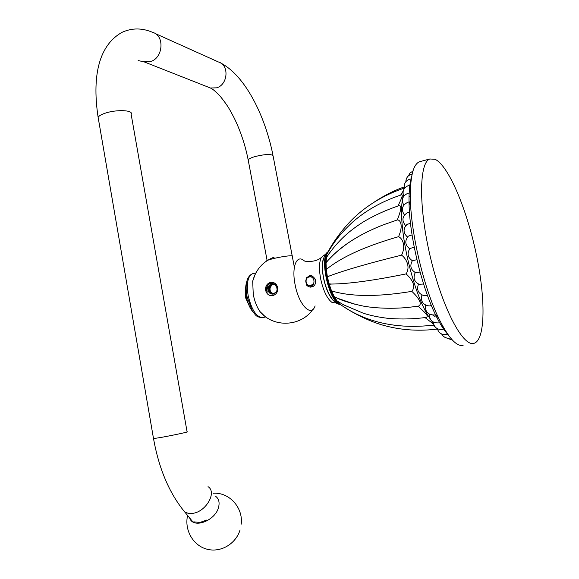 <?xml version="1.0" encoding="UTF-8"?>
<svg xmlns="http://www.w3.org/2000/svg" width="579" height="579" viewBox="0 0 579 579"><rect width="100%" height="100%" fill="white"/><g stroke="black" fill="none" stroke-linecap="round" stroke-linejoin="round"><path stroke-width="0.87" d="M473.557 343.419L473.94 343.34C485.658 340.047 485.658 297.838 476.068 253.269C466.602 208.686 448.544 165.637 435.053 159.276L429.813 158.986C419.066 162.569 418.458 207.079 430.443 257.416C442.32 307.789 462.614 346.256 473.557 343.419M448.059 334.684C443.948 330.262 439.671 323.429 435.234 314.187L438.593 318.016C448.059 337.289 456.158 346.445 462.874 345.497L463.084 345.453M435.234 314.187C421.628 286.287 409.845 237.072 409.085 204.93C408.745 193.14 409.541 184.035 411.474 177.63M438.593 318.016C424.002 288.053 411.256 234.813 410.41 200.305C409.946 177.558 412.914 164.726 419.319 161.787L420.861 161.375M326.802 254.565L326.447 255.513C322.308 266.137 329.299 295.333 337.622 302.195L338.252 302.73M340.09 302.839L337.499 301.471L338.766 303.36C364.589 322.206 396.123 329.465 433.367 325.13L433.852 324.855M337.166 301.073L334.467 297.027L336.956 298.011C341.755 300.443 349.723 302.969 360.862 305.589C370.517 307.775 389.595 309.324 408.39 307.369L418.212 306.204C423.77 304.214 416.67 295.775 411.828 291.367C415.519 286.75 413.623 280.924 406.125 273.889C410.981 266.137 405.322 257.698 401.58 255.151C406.48 245.069 401.761 237.831 398.562 236.681C403.78 224.913 400.017 219.586 397.288 219.94C401.457 209.518 401.877 204.814 398.555 205.82L398.214 205.929M326.498 257.467L326.049 262.425L328.09 260.34L326.042 262.794L326.295 269.155L328.394 267.788L326.332 269.575L327.338 276.48L329.581 275.894L327.424 276.921L329.111 283.869L331.564 284.05L329.241 284.296L331.492 290.781L334.199 291.657L331.651 291.165L334.293 296.716L336.956 298.011M327.642 252.907L326.874 254.282L326.621 256.772L331.601 250.266M327.996 252.292L328.807 250.432M339.75 304.047L338.766 303.36M409.802 189.253L410.424 188.696M441.198 323.683L441.77 324.341M443.963 328.271L443.232 328.264M443.297 328.344L443.948 328.582M442.117 326.31L442.797 326.549L442.479 327.077M432.839 315.121L435.082 316.539M409.729 187.422L410.171 187.69L409.729 188.139M400.654 195.094L403.245 190.867M397.874 206.044C401.804 198.336 403.071 194.573 401.681 194.754L401.363 194.855M336.529 300.667L343.745 304.901L363.243 313.196C370.133 315.417 377.957 317.082 386.714 318.182C399.177 319.427 412.183 319.203 425.724 317.509C430.552 316.532 422.511 310.742 418.212 306.204M433.584 324.124L425.051 317.603M434.88 326.628L432.607 325.239M354.681 304.163L337.296 298.163M411.828 291.367C379.325 296.73 353.443 296.832 334.199 291.657M406.125 273.889C373.846 280.475 348.992 283.862 331.564 284.05M401.58 255.151C369.612 263.025 345.605 269.937 329.581 275.894M398.562 236.681C366.941 245.764 343.55 256.135 328.394 267.788M397.288 219.94L382.914 224.985C359.212 234.336 341.118 245.923 328.633 259.747L328.09 260.34M402.97 192.764L401.594 193.328M410.316 195.905L409.172 196.346M443.659 328.684L444.107 328.517M421.917 295.008C420.455 301.283 422.902 304.938 429.242 305.965L431.406 305.574M423.372 295.551L427.411 295.268M418.986 284.303L423.604 284.007M415.324 272.6L420.079 272.05M407.717 236.76L408.26 236.196C404.569 240.893 405.054 245.091 409.715 248.804L409.968 248.5C406.842 253.334 407.63 257.409 412.328 260.724L416.931 259.689M409.968 248.5L414.246 247.204M408.26 236.196L412.074 234.908M406.487 224.826L410.468 223.089M406.292 213.217L409.44 212.03M409.946 201.926L409.165 204.655M304.409 260.883C303.548 261.209 314.99 263.156 321.273 257.539C319.145 262.092 318.928 269.126 320.621 278.644C323.27 290.716 327.07 298.655 332.02 302.448L336.03 302.998M323.495 258.277C321.96 263.04 321.96 269.604 323.495 277.978C325.63 288.103 328.8 295.522 332.997 300.255M305.965 282.827L307.203 285.845M315.454 283.102L315.671 280.084L314.824 278.579M272.89 295.608C269.163 296.043 266.753 294.306 265.645 290.39C265.254 286.316 266.839 283.652 270.4 282.407C274.12 281.944 276.545 283.681 277.667 287.604C278.058 291.707 276.465 294.371 272.89 295.608M274.222 257.09C263.061 261.455 255.882 269.488 252.69 281.184L253.255 294.378C254.615 301.319 256.852 307.036 259.957 311.545L264.321 315.808M321.273 257.539L324.276 254.963M312.436 276.458L311.784 275.568L310.851 275.495M306.704 277.507L306.19 278.977M252.69 281.184L255.173 274.243M270.878 283.189L274.83 284.086C278.318 288.494 277.782 291.852 273.23 294.146C269.713 294.146 267.997 292.279 268.077 288.545L269.676 285.288C267.36 286.822 266.557 289.116 267.266 292.163C265.826 288.863 266.434 286.106 269.083 283.884L270.878 283.189M272.731 284.202L272.658 284.202C270.132 284.441 268.605 285.888 268.077 288.545M269.676 285.288L272.543 284.195L274.938 284.911L275.112 284.311M273.136 284.238L272.535 284.325C267.332 285.302 268.091 294.19 273.064 293.843L276.234 292.106M277.109 289.898L276.74 287.09L274.938 284.911M273.02 293.843C268.12 293.937 267.541 285.281 272.651 284.332L273.194 284.246M270.523 286.504C269.069 290.188 270.031 292.627 273.426 293.814M273.483 293.806C270.458 292.836 269.387 290.636 270.284 287.22M267.266 292.163C265.768 288.024 266.941 285.042 270.777 283.211M246.459 282.849C245.395 286.482 245.344 290.998 246.292 296.397C247.66 303.186 249.933 308.404 253.11 312.052M249.947 307.377L245.38 297.324L245.626 288.494M245.264 289.761L245.684 297.186L249.752 306.993M292.323 255.846C287.408 255.18 266.297 259.587 266.116 261.31M207.485 520.637L206.942 519.964L199.95 522.453L193.762 521.853L194.385 522.605M189.688 518.002C193.169 529.387 216.119 520.478 218.717 506.632C219.709 501.921 218.63 498.439 215.475 496.181M273.751 293.763L272.818 293.401C270.509 292.279 269.633 290.347 270.198 287.589L272.166 284.47M310.858 285.613C305.763 286.996 304.033 277.963 309.193 276.972C314.288 275.568 316.04 284.644 310.858 285.613M312.718 286.656L310.597 287.148L312.718 286.656C318.291 283.963 314.846 274.352 309.338 276.241C305.068 278.948 304.626 281.987 308.021 285.353L310.981 285.831L313.854 283.544L310.069 285.932M310.597 287.148L308.585 286.743L306.653 285.266M306.617 277.71L309.816 275.626L311.393 275.517M308.585 286.743C311.27 287.141 313.029 286.077 313.854 283.544M339.982 304.214C329.277 302.853 318.92 257.163 328.083 251.865M433.345 323.053L431.601 320.846M429.951 318.493C413.297 295.181 397.686 227.909 402.383 199.929M402.463 199.328L403.259 195.036M304.315 260.905C296.868 253.863 291.447 266.601 295.044 284.369C298.648 304.829 311.35 317.835 315.085 305.878M265.79 316.945L262.982 317.56C256.613 317.553 251.67 310.221 248.145 295.558C246.35 283.413 247.798 276.147 252.495 273.744L252.965 273.635M248.333 160.759L248.196 159.992C248.789 158.878 251.12 157.712 255.194 156.504C266.014 153.985 271.992 153.855 273.136 156.113L294.371 267.237M208.44 87.219L210.401 87.994L216.568 87.842C228.054 84.838 229.487 64.834 218.421 61.975L155.006 33.43M141.964 61.041L143.874 61.772L150.627 61.519C163.213 58.001 164.834 35.457 152.711 32.395C142.275 27.864 132.077 27.828 122.126 32.286C97.055 46.291 92.43 79.786 98.126 117.349L98.416 119.05M208.027 486.657C217.241 492.157 206.008 511.981 192.546 513.378L188.24 513.349L184.715 511.959C169.372 493.351 158.972 468.903 153.515 438.607L161.505 437.348C173.497 435.198 190.426 431.536 187.082 431.825L131.129 114.208C133.684 110.104 116.589 109.308 105.32 113.144C101.289 114.483 98.893 115.887 98.126 117.349L153.486 438.441M192.843 521.845L181.951 508.579M187.314 515.115L187.162 517.865M419.319 161.787L429.813 158.986M409.085 204.93L410.41 200.305M340.286 304.424C327.178 304.236 314.99 260.47 328.134 251.677M326.447 255.513L326.715 255.086M337.622 302.195L338.078 302.477M434.684 326.361L432.875 325.203M403.179 191.106L401.073 194.957M436.378 329.183L437.435 329.082M345.308 307.702C353.718 313.405 371.233 322.474 386.692 326.172C403.035 330.291 419.949 331.253 437.42 329.053M382.914 224.985C368.548 230.652 356.28 237.144 346.097 244.454C334.821 252.922 333.135 255.296 328.633 259.747M326.194 257.93C329.075 253.378 335.4 244.526 344.997 235.696C350.034 231.064 356.157 226.476 363.351 221.909C373.954 215.547 385.686 210.184 398.555 205.82M326.874 254.282C332.816 244.114 338.027 235.725 352.51 222.198C366.138 210.213 382.531 201.065 401.681 194.754M328.155 251.597C332.259 243.716 342.869 227.634 356.375 215.554C369.974 203.388 385.954 194.233 404.308 188.103M374.49 201.926C384.376 195.405 394.27 190.411 404.156 186.937M409.729 188.182L410.135 188.037M446.554 337.97L452.438 340.119M441.668 334.018C443.521 337.202 446.264 338.556 449.883 338.078M449.934 338.064L450.513 337.926M437.34 328.706C438.766 333.048 441.741 334.995 446.264 334.553M446.315 334.539L447.668 334.126M433.251 322.076C434.084 327.359 437.145 329.827 442.443 329.473M442.508 329.458L444.296 328.843M429.329 314.18C429.452 320.216 432.513 323.125 438.52 322.901M425.536 305.104C424.928 311.734 427.932 315.019 434.561 314.962M434.634 314.947L435.647 314.658M418.487 284.086C416.402 289.818 418.241 293.683 423.994 295.681M415.281 272.579C412.791 277.92 414.188 281.886 419.471 284.477M412.357 260.716C409.606 265.747 410.677 269.749 415.584 272.716M407.392 224.087C402.948 228.444 402.97 232.765 407.471 237.05M407.659 212.479C402.13 216.162 401.471 220.577 405.676 225.716M409.954 201.89L408.065 202.151C402.087 205.082 400.871 209.374 404.417 215.012M410.142 192.945L408.043 193.212C402.55 195.724 401.124 199.704 403.751 205.147M410.62 185.229L408.608 185.497C403.679 187.574 402.05 191.164 403.729 196.267M411.278 178.889L409.729 179.15C405.445 180.8 403.672 183.898 404.395 188.45M412.147 174.098L411.372 174.265C407.862 175.488 406.017 177.97 405.843 181.705M412.943 171.087L410.077 172.969L408.34 175.936M413.044 170.747L412.545 171.246M259.957 311.545C273.266 328.032 301.015 326.788 312.812 309.454M323.827 255.071L324.942 254.803M262.671 317.632C255.245 317.241 255.578 314.477 252.162 310.597L246.835 295.978C244.975 283.703 246.864 276.299 252.495 273.744L255.831 272.948M249.317 306.696L249.788 307.065M267.136 260.608L248.196 159.992C245.257 145.126 240.582 131.107 234.169 117.942C229.885 109.923 228.589 106.768 220.201 96.244C213.904 89.745 212.573 89.188 210.401 87.994L143.874 61.772L138.149 60.592M220.635 62.988C245.308 75.581 265.269 116.155 272.991 155.36M241.233 524.154C243.303 507.566 229.168 492.012 213.195 493.265M187.61 515.476C184.18 529.908 193.082 545.556 206.862 549.167C220.599 552.959 235.863 543.956 240.068 529.901"/></g></svg>

